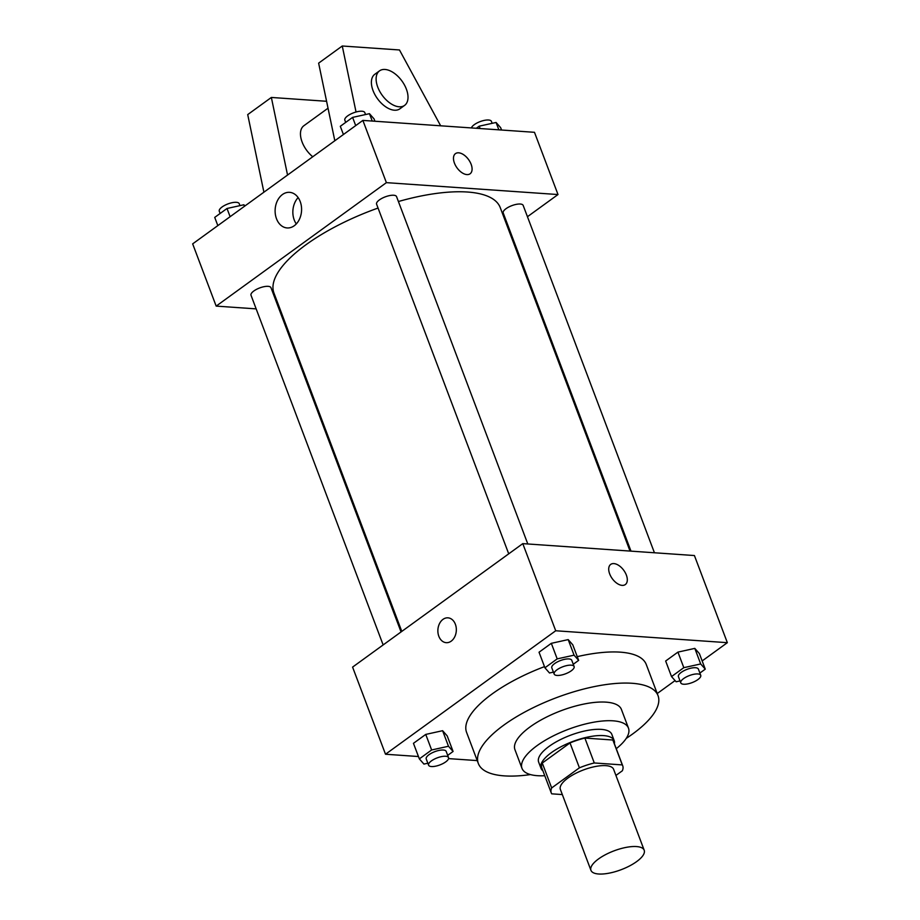 <?xml version="1.0" encoding="UTF-8"?>
<svg xmlns="http://www.w3.org/2000/svg" width="920" height="920" viewBox="0 0 920 920"><rect width="100%" height="100%" fill="white"/><g stroke="black" fill="none" stroke-linecap="round" stroke-linejoin="round"><path stroke-width="1.38" d="M598.667 874A28.451 10.074 -20.7 0 1 590.95 870.343A28.451 10.074 -20.7 0 1 614.008 850.862A28.451 10.074 -20.7 0 1 644.195 850.218A28.451 10.074 -20.7 0 1 629.521 865.961A28.451 10.074 -20.7 0 1 598.667 874M590.95 870.343L560.384 789.429A28.451 10.074 -20.7 0 1 583.441 769.948A28.451 10.074 -20.7 0 1 613.617 769.315L644.195 850.218M615.928 775.433L622.322 770.799A38.214 13.524 -20.7 0 0 622.748 765.865A38.214 13.524 -20.7 0 0 622.265 764.911L594.285 762.967A38.214 13.524 -20.7 0 0 579.416 767.82L551.678 787.945A38.214 13.524 -20.7 0 0 551.252 792.879A38.214 13.524 -20.7 0 0 551.735 793.833L562.327 794.569M579.416 767.82L570.009 742.923L542.271 763.048L551.678 787.945M551.252 792.879L541.846 767.981A38.214 13.524 -20.7 0 1 542.271 763.048M570.009 742.923A38.214 13.524 -20.7 0 1 584.878 738.07L594.285 762.967M622.748 765.865L613.341 740.968A38.214 13.524 -20.7 0 0 612.858 740.013L584.878 738.07M614.387 743.739A39.123 13.846 159.3 0 0 614.192 740.646A39.123 13.846 159.3 0 0 589.352 736.747A39.123 13.846 159.3 0 0 551.367 752.652A39.123 13.846 159.3 0 0 540.995 768.303A39.123 13.846 159.3 0 0 542.892 770.764M540.995 768.303L538.637 762.082A39.123 13.846 -20.7 0 1 549.021 746.431A39.123 13.846 -20.7 0 1 587.006 730.514A39.123 13.846 -20.7 0 1 611.846 734.413L614.192 740.646M612.858 740.013L622.265 764.911M616.262 748.707A56.913 20.148 159.3 0 0 628.475 728.134A56.913 20.148 159.3 0 0 592.353 722.464A56.913 20.148 159.3 0 0 537.107 745.602A56.913 20.148 159.3 0 0 521.996 768.361A56.913 20.148 159.3 0 0 544.766 775.721M628.475 728.134L621.425 709.458A56.913 20.148 159.3 0 0 585.292 703.788A56.913 20.148 159.3 0 0 530.047 726.926A56.913 20.148 159.3 0 0 514.947 749.696L521.996 768.361M626.244 738.392A96.037 33.994 159.3 0 0 658.03 695.635A96.037 33.994 159.3 0 0 597.057 686.056A96.037 33.994 159.3 0 0 503.826 725.109A96.037 33.994 159.3 0 0 478.342 763.519A96.037 33.994 159.3 0 0 530.46 774.582M478.342 763.519L466.589 732.4A96.037 33.994 -20.7 0 1 492.073 693.99A96.037 33.994 -20.7 0 1 544.479 666.632M577.242 656.638A96.037 33.994 -20.7 0 1 646.265 664.505L658.03 695.635M573.264 664.274L578.645 660.365L572.769 644.805L568.192 639.607L551.322 643.321L539.039 652.222L544.916 667.793L549.504 672.991L553.414 672.129M699.879 673.06L705.272 669.15L699.384 653.591L694.807 648.393L677.936 652.107L665.654 661.02L671.531 676.579L676.119 681.777L680.029 680.915M702.167 660.939L727.341 642.678L555.714 630.763L385.514 754.239L418.45 756.527M448.569 758.609L477.238 760.598M657.236 693.53L675.073 680.593M447.695 755.366L453.077 751.456L447.2 735.896L442.612 730.698L425.741 734.413L413.459 743.325L419.347 758.885L423.924 764.083L427.846 763.22M727.341 642.678L694.416 555.542L522.79 543.628L352.59 667.103L385.514 754.239M522.79 543.628L555.714 630.763M446.234 642.678A12.454 9.223 94 0 1 438.828 636.26A12.454 9.223 94 0 1 439.472 623.668A12.454 9.223 94 0 1 447.959 617.837A12.454 9.223 94 0 1 456.297 630.901A12.454 9.223 94 0 1 446.234 642.678A12.454 9.223 94 0 1 438.828 636.26A12.454 9.223 94 0 1 439.484 623.668A12.454 9.223 94 0 1 447.959 617.837M622.127 585.373A12.454 7.107 -126 0 1 610.788 576.322A12.454 7.107 -126 0 1 610.696 564.409A12.454 7.107 -126 0 1 623.76 570.308A12.454 7.107 -126 0 1 625.324 584.556A12.454 7.107 -126 0 1 622.127 585.373M610.696 564.409A12.454 7.107 -126 0 1 623.76 570.308A12.454 7.107 -126 0 1 625.312 584.556M401.798 631.396L273.964 293.077A120.934 42.803 -20.7 0 1 378.051 208.046M398.406 201.526A120.934 42.803 -20.7 0 1 500.227 207.586L630.016 551.068M508.725 553.84L376.591 204.159A10.672 3.772 -20.7 0 1 385.238 196.857A10.672 3.772 -20.7 0 1 396.554 196.615L527.804 543.984M383.145 644.931L251.01 295.251A10.672 3.772 -20.7 0 1 259.658 287.948A10.672 3.772 -20.7 0 1 270.974 287.707L401.051 631.948M630.994 551.137L503.205 212.945A10.672 3.772 -20.7 0 1 511.853 205.643A10.672 3.772 -20.7 0 1 523.169 205.401L654.431 552.77M527.447 216.717L558.003 194.545L386.388 182.643L216.177 306.107L256.162 308.878M279.599 310.511L280.577 310.58M508.794 230.253L509.542 229.712M276.494 218.742A17.848 13.213 94 0 1 277.426 200.686A17.848 13.213 94 0 1 289.582 192.337A17.848 13.213 94 0 1 301.53 211.059A17.848 13.213 94 0 1 287.109 227.941A17.848 13.213 94 0 1 276.494 218.742M558.003 194.545L534.485 132.307L362.871 120.405L386.388 182.643M362.871 120.405L192.659 243.869L216.177 306.107M298.126 197.581A17.848 13.213 -86 0 0 294.227 219.972A17.848 13.213 -86 0 0 296.297 223.928M471.132 164.277A12.454 7.107 -126 0 1 470.097 173.776A12.454 7.107 -126 0 1 457.033 167.877A12.454 7.107 -126 0 1 455.48 153.617A12.454 7.107 -126 0 1 471.132 164.277M470.097 173.776A12.454 7.107 54 0 0 471.12 164.277A12.454 7.107 54 0 0 455.48 153.629M334.822 140.748L318.63 63.146L342.263 46L356.04 111.998M328.026 108.203L303.887 125.718A21.344 12.178 54 0 0 312.742 156.756M326.589 101.28L271.354 97.451L287.546 175.041M271.354 97.451L247.71 114.597L263.902 192.188M379.534 70.851L374.808 74.278A21.344 12.178 54 0 0 373.037 90.562A21.344 12.178 54 0 0 399.866 108.824L404.593 105.397A21.344 12.178 -126 0 1 377.763 87.135A21.344 12.178 -126 0 1 379.534 70.851A21.344 12.178 -126 0 1 401.925 80.971A21.344 12.178 -126 0 1 404.593 105.397M440.657 125.798L399.475 49.968L342.263 46M705.272 669.15L700.683 663.952L683.813 667.667L671.531 676.579M680.765 682.858L678.419 676.637A10.672 3.772 -20.7 0 1 687.067 669.334A10.672 3.772 -20.7 0 1 698.383 669.093L700.73 675.314A10.672 3.772 -20.7 0 1 695.232 681.214A10.672 3.772 -20.7 0 1 683.663 684.238A10.672 3.772 -20.7 0 1 680.765 682.858A10.672 3.772 -20.7 0 1 689.413 675.556A10.672 3.772 -20.7 0 1 700.73 675.314M699.384 653.591L694.807 648.393L700.683 663.952M694.807 648.393L677.936 652.107L683.813 667.667M677.936 652.107L665.654 661.02M453.077 751.456L448.488 746.258L431.629 749.972L419.347 758.885M428.582 765.164L426.224 758.942A10.672 3.772 -20.7 0 1 434.872 751.64A10.672 3.772 -20.7 0 1 446.188 751.398L448.546 757.62A10.672 3.772 -20.7 0 1 443.049 763.519A10.672 3.772 -20.7 0 1 431.468 766.544A10.672 3.772 -20.7 0 1 428.582 765.164A10.672 3.772 -20.7 0 1 437.23 757.861A10.672 3.772 -20.7 0 1 448.546 757.62M447.2 735.896L442.612 730.698L448.488 746.258M442.612 730.698L425.741 734.413L431.629 749.972M425.741 734.413L413.459 743.325M578.645 660.365L574.068 655.167L557.198 658.881L544.916 667.793M554.15 674.072L551.804 667.851A10.672 3.772 -20.7 0 1 560.452 660.548A10.672 3.772 -20.7 0 1 571.768 660.307L574.115 666.529A10.672 3.772 -20.7 0 1 568.617 672.428A10.672 3.772 -20.7 0 1 557.048 675.441A10.672 3.772 -20.7 0 1 554.15 674.072A10.672 3.772 -20.7 0 1 562.798 666.77A10.672 3.772 -20.7 0 1 574.115 666.529M572.769 644.805L568.192 639.607L574.068 655.167M568.192 639.607L551.322 643.321L557.198 658.881M551.322 643.321L539.039 652.222M501.549 130.03L500.652 127.661L496.075 122.463L479.205 126.178L476.318 128.271M496.075 122.463L498.858 129.835M479.205 126.178L480.091 128.535M471.431 127.937A10.672 3.772 -20.7 0 1 481.355 121.175A10.672 3.772 -20.7 0 1 491.418 121.382L492.154 123.326M244.927 205.953L243.88 204.769L227.01 208.483L214.728 217.396L217.833 225.607M243.88 204.769L244.455 206.298M227.01 208.483L230.115 216.695M220.121 213.486L219.27 211.232A10.672 3.772 -20.7 0 1 227.907 203.929A10.672 3.772 -20.7 0 1 239.234 203.688L239.97 205.631M374.934 121.233L374.037 118.876L369.46 113.677L352.59 117.392L340.308 126.304L343.413 134.515M369.46 113.677L372.243 121.049M352.59 117.392L355.695 125.603M345.69 122.394L344.839 120.14A10.672 3.772 -20.7 0 1 353.487 112.838A10.672 3.772 -20.7 0 1 364.803 112.596L365.539 114.54"/></g></svg>

